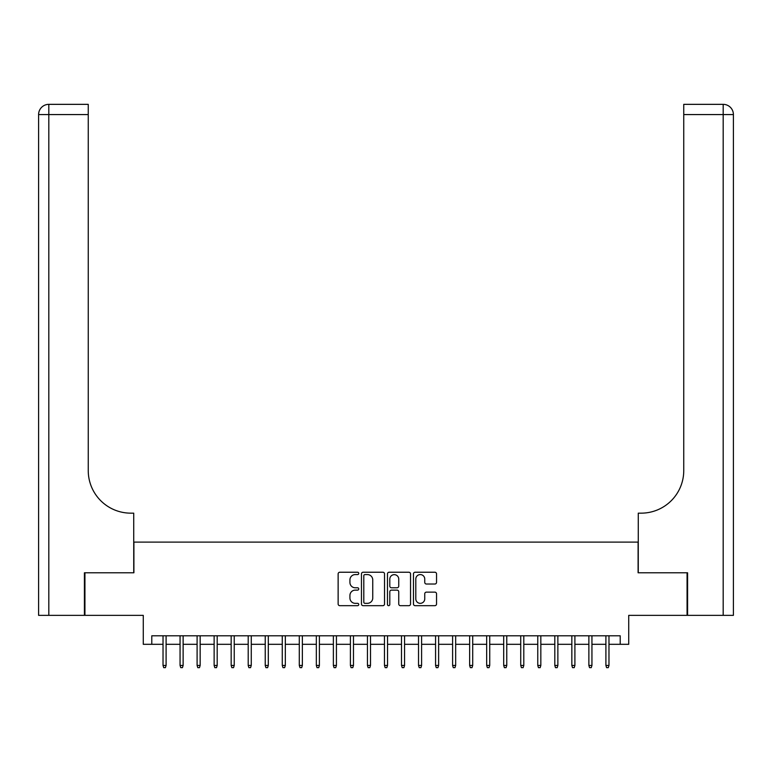 <?xml version="1.0" encoding="UTF-8"?>
<svg xmlns="http://www.w3.org/2000/svg" width="772" height="772" viewBox="0 0 772 772"><rect width="100%" height="100%" fill="white"/><g stroke="black" fill="none" stroke-linecap="round" stroke-linejoin="round"><path stroke-width="1.16" d="M358.748 573.403A1.168 1.168 0 0 0 357.581 572.235L339.815 572.235A1.669 1.669 0 0 0 338.136 573.905L338.136 604.003A1.669 1.669 0 0 0 339.815 605.673L357.581 605.673A1.168 1.168 0 0 0 358.748 604.505A1.168 1.168 0 0 0 357.581 603.337L355.274 603.337A5.346 5.346 0 0 1 349.928 597.982L349.928 595.473A5.346 5.346 0 0 1 355.274 590.126L357.581 590.126A1.168 1.168 0 0 0 358.748 588.959A1.168 1.168 0 0 0 357.581 587.782L355.274 587.782A5.346 5.346 0 0 1 349.928 582.435L349.928 579.926A5.346 5.346 0 0 1 355.274 574.58L357.581 574.58A1.168 1.168 0 0 0 358.748 573.403M434.868 584.028A1.669 1.669 0 0 0 436.537 582.349L436.537 573.905A1.669 1.669 0 0 0 434.868 572.235L415.133 572.235A1.669 1.669 0 0 0 413.464 573.905L413.464 604.003A1.669 1.669 0 0 0 415.133 605.673L434.868 605.673A1.669 1.669 0 0 0 436.537 604.003L436.537 593.803A1.669 1.669 0 0 0 434.868 592.134L426.424 592.134A1.669 1.669 0 0 0 424.745 593.803L424.745 598.86A4.468 4.468 0 0 1 420.277 603.337A4.468 4.468 0 0 1 415.799 598.86L415.799 579.048A4.468 4.468 0 0 1 420.277 574.58A4.468 4.468 0 0 1 424.745 579.048L424.745 582.349A1.669 1.669 0 0 0 426.424 584.028L434.868 584.028M151.785 644.311L151.785 635.8L620.215 635.8L620.215 644.311L628.726 644.311L628.726 615.361L687.07 615.361L687.07 572.776L638.097 572.776L638.097 542.108L133.903 542.108L133.903 572.776L84.93 572.776L84.93 615.361L143.274 615.361L143.274 644.311L163.027 644.311M384.533 573.905A1.669 1.669 0 0 0 382.864 572.235L363.139 572.235A1.669 1.669 0 0 0 361.46 573.905L361.46 604.003A1.669 1.669 0 0 0 363.139 605.673L382.864 605.673A1.669 1.669 0 0 0 384.533 604.003L384.533 573.905M389.136 572.235L408.861 572.235A1.669 1.669 0 0 1 410.54 573.905L410.54 604.003A1.669 1.669 0 0 1 408.861 605.673L400.417 605.673A1.669 1.669 0 0 1 398.748 604.003L398.748 591.796A1.669 1.669 0 0 0 397.078 590.126L391.472 590.126A1.669 1.669 0 0 0 389.802 591.796L389.802 604.505A1.168 1.168 0 0 1 388.634 605.673A1.168 1.168 0 0 1 387.467 604.505L387.467 573.905A1.669 1.669 0 0 1 389.136 572.235M166.096 644.311L180.059 644.311M183.128 644.311L197.101 644.311M200.16 644.311L214.133 644.311M217.193 644.311L231.166 644.311M234.234 644.311L248.198 644.311M251.267 644.311L265.23 644.311M268.299 644.311L282.262 644.311M285.331 644.311L299.295 644.311M302.363 644.311L316.337 644.311M319.396 644.311L333.369 644.311M336.428 644.311L350.401 644.311M353.47 644.311L367.433 644.311M370.502 644.311L384.466 644.311M387.534 644.311L401.498 644.311M404.567 644.311L418.53 644.311M421.599 644.311L435.572 644.311M438.631 644.311L452.604 644.311M455.663 644.311L469.637 644.311M472.705 644.311L486.669 644.311M489.738 644.311L503.701 644.311M506.77 644.311L520.733 644.311M523.802 644.311L537.766 644.311M540.834 644.311L554.807 644.311M557.866 644.311L571.84 644.311M574.899 644.311L588.872 644.311M591.941 644.311L605.904 644.311M608.973 644.311L620.215 644.311M364.973 574.58A1.168 1.168 0 0 0 363.805 575.748L363.805 602.16A1.168 1.168 0 0 0 364.973 603.337L367.395 603.337A5.346 5.346 0 0 0 372.751 597.982L372.751 579.926A5.346 5.346 0 0 0 367.395 574.58L364.973 574.58M398.748 579.135A4.468 4.468 0 0 0 394.28 574.658A4.468 4.468 0 0 0 389.802 579.135L389.802 586.112A1.669 1.669 0 0 0 391.472 587.782L397.078 587.782A1.669 1.669 0 0 0 398.748 586.112L398.748 579.135M163.027 665.435L163.712 667.655L165.411 667.655L166.096 665.435L163.027 665.435L163.027 635.8M166.096 665.435L166.096 635.8M84.418 572.776L133.73 572.776L133.73 513.158L130.835 513.158A42.585 42.585 0 0 1 88.249 470.573L88.249 114.574L48.819 114.574L48.819 615.361L84.418 615.361L84.418 572.776M48.819 615.361L38.6 615.361L38.6 114.574A10.219 10.219 0 0 1 48.819 104.345L88.249 104.345L88.249 114.574M130.835 513.158A42.585 42.585 0 0 1 88.249 470.573M687.582 572.776L638.27 572.776L638.27 513.158L641.165 513.158A42.585 42.585 0 0 0 683.751 470.573L683.751 104.345L723.181 104.345A10.219 10.219 0 0 1 733.4 114.574L733.4 615.361L687.582 615.361L687.582 572.776M723.181 615.361L723.181 114.574L733.4 114.574A10.219 10.219 0 0 0 723.181 104.345A10.219 10.219 0 0 1 733.4 114.574L733.4 615.361M641.165 513.158A42.585 42.585 0 0 0 683.751 470.573M733.4 114.574A10.219 10.219 0 0 0 723.181 104.345L723.181 114.574L683.751 114.574M180.059 665.435L180.745 667.655L182.453 667.655L183.128 665.435L180.059 665.435L180.059 635.8M183.128 665.435L183.128 635.8M197.101 665.435L197.777 667.655L199.485 667.655L200.16 665.435L197.101 665.435L197.101 635.8M200.16 665.435L200.16 635.8M214.133 665.435L214.809 667.655L216.517 667.655L217.193 665.435L214.133 665.435L214.133 635.8M217.193 665.435L217.193 635.8M231.166 665.435L231.841 667.655L233.549 667.655L234.234 665.435L231.166 665.435L231.166 635.8M234.234 665.435L234.234 635.8M248.198 665.435L248.883 667.655L250.582 667.655L251.267 665.435L248.198 665.435L248.198 635.8M251.267 665.435L251.267 635.8M265.23 665.435L265.915 667.655L267.614 667.655L268.299 665.435L265.23 665.435L265.23 635.8M268.299 665.435L268.299 635.8M282.262 665.435L282.948 667.655L284.646 667.655L285.331 665.435L282.262 665.435L282.262 635.8M285.331 665.435L285.331 635.8M299.295 665.435L299.98 667.655L301.688 667.655L302.363 665.435L299.295 665.435L299.295 635.8M302.363 665.435L302.363 635.8M316.337 665.435L317.012 667.655L318.72 667.655L319.396 665.435L316.337 665.435L316.337 635.8M319.396 665.435L319.396 635.8M333.369 665.435L334.044 667.655L335.752 667.655L336.428 665.435L333.369 665.435L333.369 635.8M336.428 665.435L336.428 635.8M350.401 665.435L351.077 667.655L352.785 667.655L353.47 665.435L350.401 665.435L350.401 635.8M353.47 665.435L353.47 635.8M367.433 665.435L368.119 667.655L369.817 667.655L370.502 665.435L367.433 665.435L367.433 635.8M370.502 665.435L370.502 635.8M384.466 665.435L385.151 667.655L386.849 667.655L387.534 665.435L384.466 665.435L384.466 635.8M387.534 665.435L387.534 635.8M401.498 665.435L402.183 667.655L403.881 667.655L404.567 665.435L401.498 665.435L401.498 635.8M404.567 665.435L404.567 635.8M418.53 665.435L419.215 667.655L420.923 667.655L421.599 665.435L418.53 665.435L418.53 635.8M421.599 665.435L421.599 635.8M435.572 665.435L436.248 667.655L437.956 667.655L438.631 665.435L435.572 665.435L435.572 635.8M438.631 665.435L438.631 635.8M452.604 665.435L453.28 667.655L454.988 667.655L455.663 665.435L452.604 665.435L452.604 635.8M455.663 665.435L455.663 635.8M469.637 665.435L470.312 667.655L472.02 667.655L472.705 665.435L469.637 665.435L469.637 635.8M472.705 665.435L472.705 635.8M486.669 665.435L487.354 667.655L489.052 667.655L489.738 665.435L486.669 665.435L486.669 635.8M489.738 665.435L489.738 635.8M503.701 665.435L504.386 667.655L506.085 667.655L506.77 665.435L503.701 665.435L503.701 635.8M506.77 665.435L506.77 635.8M520.733 665.435L521.418 667.655L523.117 667.655L523.802 665.435L520.733 665.435L520.733 635.8M523.802 665.435L523.802 635.8M537.766 665.435L538.451 667.655L540.159 667.655L540.834 665.435L537.766 665.435L537.766 635.8M540.834 665.435L540.834 635.8M554.807 665.435L555.483 667.655L557.191 667.655L557.866 665.435L554.807 665.435L554.807 635.8M557.866 665.435L557.866 635.8M571.84 665.435L572.515 667.655L574.223 667.655L574.899 665.435L571.84 665.435L571.84 635.8M574.899 665.435L574.899 635.8M588.872 665.435L589.547 667.655L591.255 667.655L591.941 665.435L588.872 665.435L588.872 635.8M591.941 665.435L591.941 635.8M605.904 665.435L606.589 667.655L608.288 667.655L608.973 665.435L605.904 665.435L605.904 635.8M608.973 665.435L608.973 635.8M38.6 114.574L48.819 114.574L48.819 104.345"/></g></svg>
